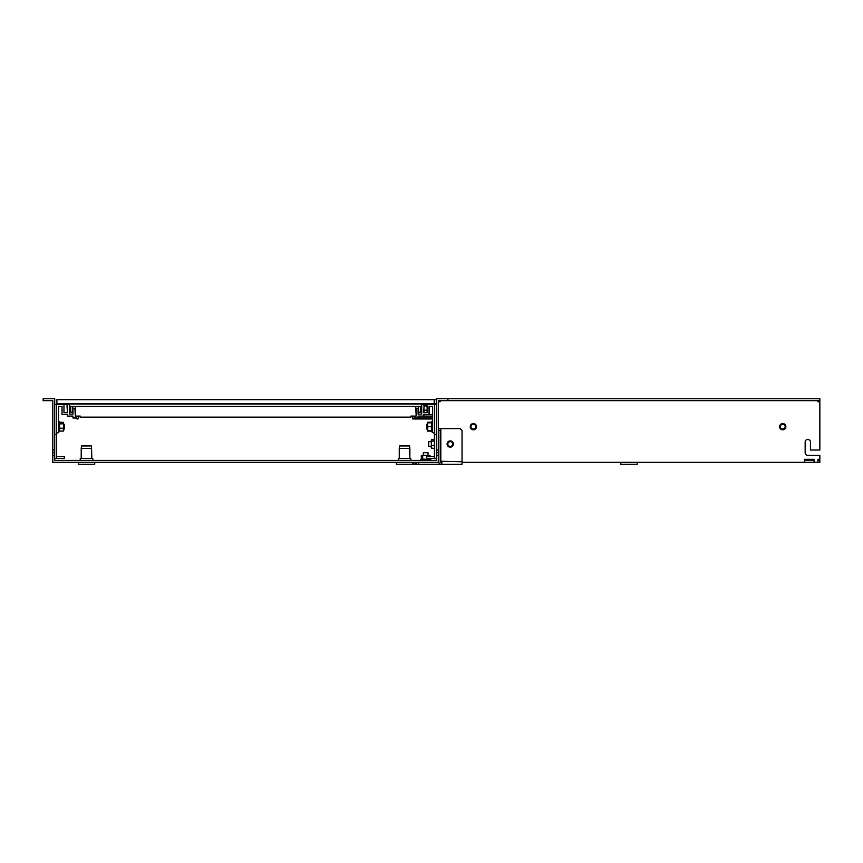 <?xml version="1.0" encoding="UTF-8"?>
<svg xmlns="http://www.w3.org/2000/svg" width="863" height="863" viewBox="0 0 863 863"><rect width="100%" height="100%" fill="white"/><g stroke="black" fill="none" stroke-linecap="round" stroke-linejoin="round"><path stroke-width="1.29" d="M436.365 459.839L436.365 460.411L54.714 460.411L54.714 455.351L52.783 455.351L52.783 462.341L438.296 462.341L438.296 455.351L436.365 455.351L436.365 398.728L447.929 398.728L447.929 400.659L438.296 400.659L438.296 450.055L436.365 450.055M435.793 460.411L436.365 460.411L436.365 455.351M52.783 452.708L54.714 452.708L54.714 450.055L52.783 450.055L52.783 455.351M54.714 452.708L54.714 455.351M52.783 450.055L52.783 400.659L43.15 400.659L43.15 398.728L54.714 398.728L54.714 450.055M438.307 455.351L438.307 450.055M63.679 424.316L64.358 424.316L64.358 429.04L63.679 429.04M427.401 429.04L426.732 429.04L426.732 424.316L427.401 424.316M56.882 403.55L434.197 403.55L434.197 399.698L56.882 399.698L56.882 403.55M72.837 412.223L70.712 412.223L70.712 406.441L72.837 406.441L72.837 412.223M420.367 406.441L420.367 412.223L418.253 412.223L418.253 406.441L421.424 406.441L421.424 408.372L420.367 408.372M72.837 406.441L75.34 406.441L75.34 416.085L80.162 416.085L80.162 417.131L410.928 417.131L410.928 416.085L416.171 416.085L416.171 408.372M75.34 406.441L415.739 406.441L416.171 416.085M415.739 408.372L418.253 408.372M72.837 408.372L75.34 408.372M70.712 408.372L69.655 408.372L69.655 406.441L70.712 406.441M415.739 406.441L418.253 406.441M69.655 406.441L69.655 404.035L421.424 404.035L421.424 406.441M54.714 404.51L54.714 434.391L56.645 434.391L56.645 404.51L54.714 404.51M56.645 456.559L64.358 456.559L64.358 458.49L56.645 458.49L56.645 434.391M56.645 458.49L54.714 458.49M72.977 408.372L72.977 414.154L69.364 414.154L69.364 404.51L67.433 404.51L67.001 405.934L67.433 412.708L63.97 412.708L63.97 404.51L56.645 404.51L56.645 431.985A0.96 0.96 0 0 0 57.605 432.946A0.96 0.96 0 0 0 58.565 431.985L58.565 406.441L62.039 406.441L62.039 414.628L67.433 414.628L67.433 416.085L72.977 416.085L72.977 418.005L76.829 418.005L76.829 418.846A0.96 0.96 0 0 0 78.274 418.005L78.274 416.085M75.34 416.085L74.908 408.372M432.417 431.845L432.514 406.441L429.04 406.441L429.04 414.628L423.647 414.628L423.647 416.085L418.102 416.085L418.102 418.005L414.251 418.005L414.251 418.846A0.96 0.96 0 0 1 412.805 418.005L412.805 416.085L412.805 418.976L432.514 418.976L432.514 421.683M418.102 408.372L418.102 414.154L421.716 414.154L421.716 404.51L423.647 404.51L424.078 405.934L423.647 412.708L427.109 412.708L427.109 404.51L434.434 404.51L434.434 431.985A0.96 0.96 0 0 1 433.474 432.946A0.96 0.96 0 0 1 432.514 431.985M436.365 458.49L426.732 458.49L426.732 456.559L434.434 456.559M434.434 458.49L434.434 434.391L436.365 434.391M434.434 404.51L434.434 403.55L422.87 403.55L422.87 404.51L436.365 404.51M431.424 431.133L431.867 421.478L431.867 431.888L431.424 431.133L427.692 431.133L427.476 430.54M427.487 422.827L427.692 422.234L427.412 422.827M427.692 422.234L431.424 422.234L431.867 421.478L431.263 422.827M427.66 431.069L427.401 422.848M427.692 422.827L431.424 422.827L431.424 426.678L427.692 426.678L427.692 422.827M431.867 421.478L432.514 421.5M427.692 426.678L427.692 430.54L431.424 430.54L431.424 426.678M432.514 431.78L431.586 431.673L431.424 430.54M432.514 423.798L432.514 423.215M432.514 424.876L432.514 424.208M432.514 426.052L432.514 425.33M432.514 427.261L432.514 426.527M56.645 403.55L56.645 404.51L68.209 404.51L68.209 403.55L56.645 403.55M59.655 422.244L63.474 422.417M63.474 430.95L59.655 431.122M63.679 430.454L63.549 422.579L59.676 422.298L59.493 431.673L59.493 421.759M63.387 422.298L63.679 430.508M59.655 431.069L63.387 431.069L63.387 429.537M63.387 428.21L59.655 428.21M59.655 422.298L59.827 422.999M63.387 423.83L59.655 423.83M58.565 429.051L58.565 429.677M58.565 427.919L58.565 428.62M58.565 426.71L58.565 427.444M93.884 464.272L78.328 464.272L93.884 464.272M91.284 448.361L81.219 448.361L81.219 458.49L81.219 448.361L91.284 448.361M90.982 445.955L81.553 445.955L81.219 448.361L81.553 445.955L90.982 445.955M412.751 464.272L396.376 464.272L412.751 464.272L412.751 462.341L412.751 464.272M409.86 448.361L399.267 448.361L399.267 458.49L399.267 448.361L409.86 448.361L409.86 458.49L409.526 445.955L399.601 445.955L399.267 448.361L399.601 445.955L409.526 445.955L409.86 448.361M473.377 429.094A2.406 2.406 0 0 1 470.971 426.678A2.406 2.406 0 0 1 473.377 424.272A2.406 2.406 0 0 1 475.783 426.678A2.406 2.406 0 0 1 473.377 429.094M782.741 429.094A2.406 2.406 0 0 1 780.335 426.678A2.406 2.406 0 0 1 782.741 424.272A2.406 2.406 0 0 1 785.157 426.678A2.406 2.406 0 0 1 782.741 429.094M810.454 442.104A2.654 2.654 0 0 0 807.8 439.45A2.654 2.654 0 0 0 805.157 442.104A2.654 2.654 0 0 1 807.8 439.45A2.654 2.654 0 0 1 810.454 442.104L810.454 450.055L819.85 450.055L819.85 401.737L817.919 401.737L817.919 400.659M817.919 460.411L819.85 460.411L819.85 462.341L814.068 462.341L814.068 459.332L804.435 459.332L814.068 459.332L814.068 460.411L804.435 460.411M462.05 462.341L814.068 462.341M440.162 462.341L441.813 462.341M819.85 401.737L819.85 398.728L447.929 398.728M819.85 400.659L447.929 400.659M804.435 459.839L804.435 462.341M817.919 459.839L817.919 462.341M440.13 400.659L440.13 401.737L438.296 401.737M805.157 442.104L805.157 452.708A2.654 2.654 0 0 0 807.8 455.351L819.85 455.351L819.85 459.332L817.919 459.332M779.613 426.678A3.128 3.128 0 0 1 782.752 423.55A3.128 3.128 0 0 1 785.88 426.678A3.128 3.128 0 0 1 782.741 429.817A3.128 3.128 0 0 1 779.613 426.678M470.249 426.678A3.128 3.128 0 0 1 473.377 423.55A3.128 3.128 0 0 1 476.505 426.678A3.128 3.128 0 0 1 473.377 429.817A3.128 3.128 0 0 1 470.249 426.678M436.365 399.698L434.348 399.698L434.348 403.55M418.436 412.223L418.436 414.154L421.716 414.154L418.436 414.154M423.981 404.51L423.981 412.708L427.109 412.708L423.981 412.708M426.678 405.686L423.981 405.686M426.678 405.934L424.413 405.934M427.109 410.238L424.413 410.238M427.109 410.486L423.981 410.486M429.375 406.441L432.514 406.441L429.375 406.441L429.04 414.628M432.514 414.628L429.375 414.628M423.981 414.628L423.981 416.085L432.514 416.085M418.436 416.085L418.436 418.005L432.514 418.005M414.585 418.005L414.585 418.846L432.514 418.846M413.938 418.954L414.585 418.846M433.647 432.935L434.434 432.719M436.365 403.55L434.434 403.55M637.218 462.341L637.218 464.272L620.831 464.272L620.831 462.341M447.832 444.024A2.406 2.406 0 0 1 450.249 441.619A2.406 2.406 0 0 1 452.654 444.024A2.406 2.406 0 0 1 450.249 446.441A2.406 2.406 0 0 1 447.832 444.024M416.527 464.272L416.527 462.341L418.447 462.341L418.447 464.272L413.862 464.272L413.862 462.341M437.757 464.272L462.05 464.272L462.05 430.54L460.119 428.609L440.81 428.609L440.81 461.263L462.05 461.759M415.793 462.341L415.793 464.272M441.813 464.272L441.813 461.759M440.227 428.609L440.227 430.54L438.307 430.54L438.307 428.609L440.81 428.609M440.81 461.263L440.227 461.263M438.307 430.54L438.307 461.759A0.583 0.583 0 0 1 438.296 461.867M440.227 430.54L440.227 461.759A2.503 2.503 0 0 1 437.724 464.272L418.447 464.272M418.447 462.341L437.724 462.341A0.583 0.583 0 0 0 437.735 462.341M447.11 444.024A3.128 3.128 0 0 1 450.249 440.896A3.128 3.128 0 0 1 453.377 444.024A3.128 3.128 0 0 1 450.249 447.163A3.128 3.128 0 0 1 447.11 444.024M431.263 446.387L428.663 446.387L428.663 441.673L431.263 441.673M423.312 455.308L423.312 452.697L428.026 452.697L428.026 455.308M431.5 439.731L434.434 439.666M434.434 448.447L431.371 448.091L431.543 439.666M431.543 439.612L434.434 439.612M431.263 447.778L431.371 439.968M431.543 446.98L431.543 448.393L434.434 448.393M431.543 445.437L434.434 445.437M431.543 441.069L434.434 441.069M421.921 455.308L429.504 455.308L430.022 456.559M430.022 455.599L421.834 455.308M421.942 459.159L430.022 459.332L430.022 458.49M430.874 460.357L430.874 459.763L420.464 459.763L420.54 460.411M422.665 460.411L423.302 460.411M423.733 460.411L424.434 460.411M424.898 460.411L425.632 460.411M426.106 460.411L426.829 460.411M427.293 460.411L427.972 460.411M428.382 460.411L428.987 460.411M421.317 455.599L421.317 459.299M422.687 455.599L422.687 459.332M427.034 455.599L427.034 456.559M427.034 458.49L427.034 459.332M438.296 452.708L436.365 452.708M58.565 431.888L59.493 431.673L59.493 421.683L58.662 421.478M420.464 459.763L430.022 459.299M59.752 422.579L59.223 421.478M80.885 458.49L80.259 458.49L80.259 460.411L80.259 458.49L80.259 460.411L80.259 458.49L92.783 458.49L92.783 460.411L92.783 458.49L92.783 460.411L92.783 458.49L80.259 458.49M410.195 458.49L410.831 458.49L410.195 458.49L410.831 458.49L410.831 460.411L410.831 458.49L398.296 458.49L398.296 460.411L398.63 458.544M78.328 462.341L78.328 464.272L78.328 462.341M91.478 445.955L91.823 458.49L91.478 445.955M94.714 462.341L94.714 464.272L94.714 462.341M398.933 458.49L410.831 458.49L410.831 460.411L410.831 458.49M396.376 462.341L396.376 464.272L396.376 462.341M434.434 432.946L433.809 432.946M421.619 459.213L420.669 459.483"/></g></svg>
